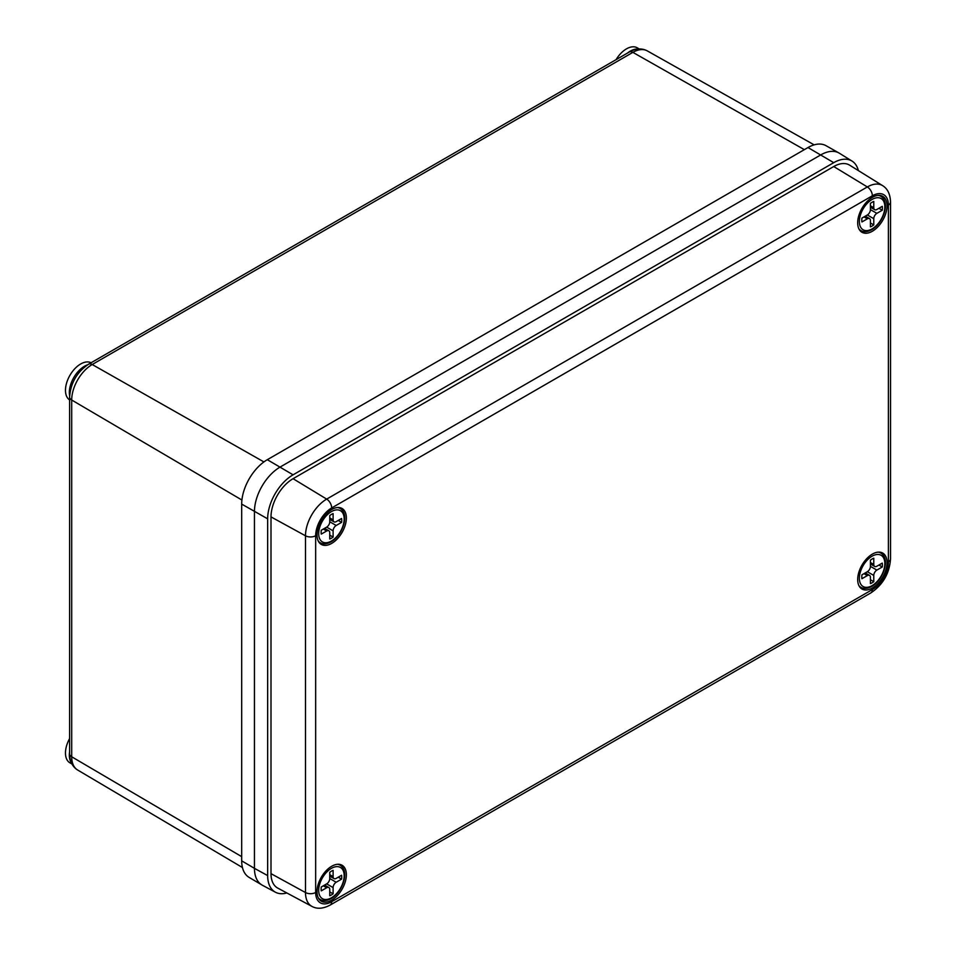 <?xml version="1.0" encoding="UTF-8"?>
<svg xmlns="http://www.w3.org/2000/svg" width="956" height="956" viewBox="0 0 956 956"><rect width="100%" height="100%" fill="white"/><g stroke="black" fill="none" stroke-linecap="round" stroke-linejoin="round"><path stroke-width="1.43" d="M69.609 399.943A21.486 12.404 -60 0 1 66.717 382.639A21.486 12.404 -60 0 1 80.663 363.985A21.486 12.404 -60 0 1 91.083 362.754M69.645 395.856A21.486 12.404 -60 0 1 84.522 366.22A21.486 12.404 -60 0 1 87.558 364.822M616.058 59.666A21.486 12.404 -60 0 1 626.479 48.864A21.486 12.404 -60 0 1 637.222 47.8L639.253 48.971M627.447 53.094A21.486 12.404 -60 0 1 630.339 51.098A21.486 12.404 -60 0 1 637.963 49.067M71.951 764.011L69.919 762.828A21.486 12.404 -60 0 1 69.609 738.57M71.389 762.84A21.486 12.404 -60 0 1 69.609 751.715M241.689 860.854L241.689 504.099A36.256 20.924 120 0 1 267.322 459.693L807.999 147.547A36.256 20.924 120 0 1 826.008 145.682L838.962 152.984A36.412 21.02 120 0 0 820.869 154.848L280.192 467.006A36.412 21.02 120 0 0 254.451 511.591L254.451 868.347A36.412 21.02 120 0 0 261.884 884.945L249.086 877.381A36.256 20.924 120 0 1 241.689 860.854L254.451 868.347A36.412 21.02 120 0 0 262.326 885.208L275.436 892.223A35.934 20.745 120 0 0 286.836 892.952M872.362 588A20.757 11.986 -60 0 1 861.977 589.027A20.757 11.986 -60 0 1 858.799 572.405A20.757 11.986 -60 0 1 872.362 554.11A20.757 11.986 -60 0 1 882.735 553.082A20.757 11.986 -60 0 1 885.913 569.716A20.757 11.986 -60 0 1 872.362 588M331.684 900.158A20.757 11.986 -60 0 1 321.312 901.185A20.757 11.986 -60 0 1 318.133 884.551A20.757 11.986 -60 0 1 331.684 866.267A20.757 11.986 -60 0 1 342.069 865.24A20.757 11.986 -60 0 1 345.247 881.862A20.757 11.986 -60 0 1 331.684 900.158M331.684 543.402A20.757 11.986 -60 0 1 321.312 544.43A20.757 11.986 -60 0 1 318.133 527.808A20.757 11.986 -60 0 1 331.684 509.512A20.757 11.986 -60 0 1 342.069 508.484A20.757 11.986 -60 0 1 345.247 525.119A20.757 11.986 -60 0 1 331.684 543.402M872.362 231.256A20.757 11.986 -60 0 1 861.977 232.284A20.757 11.986 -60 0 1 858.799 215.65A20.757 11.986 -60 0 1 872.362 197.354A20.757 11.986 -60 0 1 882.735 196.327A20.757 11.986 -60 0 1 885.913 212.961A20.757 11.986 -60 0 1 872.362 231.256M858.369 170.586A35.934 20.745 120 0 0 852.035 161.086L839.404 153.247A36.412 21.02 120 0 0 820.869 154.848L280.192 467.006A36.412 21.02 120 0 0 254.451 511.591L254.451 868.347L267.656 875.588A35.934 20.745 120 0 0 275.436 892.223M852.035 161.086A35.934 20.745 120 0 0 833.74 162.663L293.074 474.821A35.934 20.745 120 0 0 267.656 518.833L267.656 875.588M271.002 873.653A31.201 18.009 120 0 0 277.766 888.1L311.979 906.419A29.959 17.292 -60 0 1 305.49 892.546L271.002 873.653L271.002 516.897A31.201 18.009 120 0 1 293.074 478.693L833.74 166.535A31.201 18.009 120 0 1 849.621 165.161L882.603 185.631A29.959 17.292 -60 0 0 867.343 186.946L833.74 166.535M872.099 559.021A14.567 8.413 120 0 0 870.426 560.144L870.426 566.37L876.867 570.087L882.269 566.98A14.567 8.413 120 0 0 882.269 563.108L876.867 566.227A4.374 2.521 120 0 1 874.68 566.442A4.374 2.521 120 0 1 873.772 564.446L873.772 558.208A14.567 8.413 120 0 0 872.099 559.021M876.867 570.087A4.374 2.521 120 0 0 873.772 575.44L867.343 571.724L861.942 574.843A14.567 8.413 120 0 0 861.942 578.703L867.343 575.596L863.997 573.66M867.343 571.724A4.374 2.521 120 0 0 870.426 566.37M865.276 572.919L869.518 575.381A4.374 2.521 120 0 1 870.426 577.376L870.426 583.614A14.567 8.413 120 0 0 873.772 581.678L873.772 575.44M869.518 575.381A4.374 2.521 120 0 0 867.343 575.596M878.911 565.044L882.269 566.98M870.426 579.742L873.772 581.678M872.099 202.266A14.567 8.413 120 0 0 870.426 203.389L870.426 209.627L876.867 213.343L882.269 210.224A14.567 8.413 120 0 0 882.269 206.353L876.867 209.472A4.374 2.521 120 0 1 874.68 209.687A4.374 2.521 120 0 1 873.772 207.691L873.772 201.453A14.567 8.413 120 0 0 872.099 202.266M876.867 213.343A4.374 2.521 120 0 0 873.772 218.685L867.343 214.981L861.942 218.088A14.567 8.413 120 0 0 861.942 221.959L867.343 218.84L863.997 216.904M867.343 214.969A4.374 2.521 120 0 0 870.426 209.627M865.276 216.164L869.518 218.625A4.374 2.521 120 0 1 870.426 220.621L870.426 226.859A14.567 8.413 120 0 0 873.772 224.923L873.772 218.685M869.518 218.625A4.374 2.521 120 0 0 867.343 218.84M878.911 208.289L882.269 210.224M870.426 222.987L873.772 224.923M331.433 871.167A14.567 8.413 120 0 0 329.76 872.29L329.76 878.528L336.189 882.245L341.591 879.126A14.567 8.413 120 0 0 341.591 875.266L336.189 878.385A4.374 2.521 120 0 1 334.014 878.6A4.374 2.521 120 0 1 333.106 876.592L333.106 870.366A14.567 8.413 120 0 0 331.433 871.167M336.189 882.245A4.374 2.521 120 0 0 333.106 887.598L326.665 883.882L321.264 887.001A14.567 8.413 120 0 0 321.264 890.861L326.665 887.742L323.319 885.818M326.665 883.882A4.374 2.521 120 0 0 329.76 878.528M324.598 885.077L328.852 887.527A4.374 2.521 120 0 1 329.76 889.534L329.76 895.76A14.567 8.413 120 0 0 333.106 893.824L333.106 887.598M328.852 887.527A4.374 2.521 120 0 0 326.665 887.742M338.245 877.19L341.591 879.126M329.76 891.9L333.106 893.824M331.433 514.424A14.567 8.413 120 0 0 329.76 515.547L329.76 521.773L336.189 525.489L341.591 522.37A14.567 8.413 120 0 0 341.591 518.51L336.189 521.629A4.374 2.521 120 0 1 334.014 521.845A4.374 2.521 120 0 1 333.106 519.849L333.106 513.611A14.567 8.413 120 0 0 331.433 514.424M336.189 525.489A4.374 2.521 120 0 0 333.106 530.843L326.665 527.126L321.264 530.245A14.567 8.413 120 0 0 321.264 534.105L326.665 530.998L323.319 529.062M326.665 527.126A4.374 2.521 120 0 0 329.76 521.773M324.598 528.321L328.852 530.771A4.374 2.521 120 0 1 329.76 532.779L329.76 539.005A14.567 8.413 120 0 0 333.106 537.081L333.106 530.843M328.852 530.771A4.374 2.521 120 0 0 326.665 530.998M338.245 520.446L341.591 522.37M329.76 535.145L333.106 537.081M241.689 504.099L267.656 518.833M267.322 459.693L293.074 474.821M807.999 147.547L833.74 162.663M69.609 753.83C69.74 761.346 72.405 766.736 77.615 769.998A28.991 16.742 120 0 1 71.7 756.782A7.278 4.206 0 0 1 69.609 753.83L69.609 397.087C70.589 383.033 76.922 372.063 88.609 364.188L629.275 52.03C635.836 48.386 641.846 48.003 647.284 50.883A28.991 16.742 120 0 0 632.872 52.365L92.206 364.523A28.991 16.742 120 0 0 71.7 400.026L71.7 756.782L241.689 856.648M69.609 397.087A7.278 4.206 0 0 0 71.7 400.026L241.916 500.036M88.609 364.188A7.278 4.206 60 0 1 92.206 364.523L263.916 461.927M629.275 52.03A7.278 4.206 60 0 1 632.872 52.365L804.355 149.65M331.684 901.723L872.362 589.577A22.681 13.097 120 0 0 888.399 561.805L888.399 205.05A22.681 13.097 120 0 0 872.362 195.789L331.684 507.947A22.681 13.097 120 0 0 315.659 535.719L315.659 892.474A22.681 13.097 120 0 0 331.684 901.723A7.278 4.206 60 0 1 330.179 905.057L870.856 592.911A7.278 4.206 60 0 0 872.362 589.577M315.659 892.474A7.278 4.206 180 0 1 305.49 892.546L305.49 535.79A29.959 17.292 -60 0 1 326.677 499.104L293.074 478.693M331.684 507.947A7.278 4.206 60 0 0 326.677 499.104L867.343 186.946A7.278 4.206 60 0 1 872.362 195.789M315.659 535.719A7.278 4.206 180 0 1 305.49 535.79L271.002 516.897M888.399 561.805A7.278 4.206 180 0 0 890.526 558.83L890.526 202.075A7.278 4.206 180 0 1 888.399 205.05M872.099 556.189A18.021 10.408 120 0 0 859.36 578.272A18.021 10.408 120 0 0 872.099 585.622A18.021 10.408 120 0 0 884.85 563.55A18.021 10.408 120 0 0 872.099 556.189M859.396 586.482L860.89 587.354A19.849 11.46 -60 0 1 858.93 585.634M878.265 552.138A19.849 11.46 -60 0 1 880.739 552.986L879.245 552.114M870.426 562.51L873.772 564.446M872.099 199.446A18.021 10.408 120 0 0 859.36 221.517A18.021 10.408 120 0 0 872.099 228.878A18.021 10.408 120 0 0 884.85 206.795A18.021 10.408 120 0 0 872.099 199.446M859.396 229.739L860.89 230.599A19.849 11.46 -60 0 1 858.93 228.878M878.265 195.383A19.849 11.46 -60 0 1 880.739 196.231L879.245 195.371M870.426 205.755L873.772 207.691M331.433 868.347A18.021 10.408 120 0 0 318.683 890.418A18.021 10.408 120 0 0 331.433 897.78A18.021 10.408 120 0 0 344.172 875.708A18.021 10.408 120 0 0 331.433 868.347M318.73 898.64L320.224 899.5A19.849 11.46 -60 0 1 318.252 897.792M337.599 864.284A19.849 11.46 -60 0 1 340.061 865.132L338.567 864.272M329.76 874.668L333.106 876.592M331.433 511.591A18.021 10.408 120 0 0 318.683 533.663A18.021 10.408 120 0 0 331.433 541.024A18.021 10.408 120 0 0 344.172 518.953A18.021 10.408 120 0 0 331.433 511.591M318.73 541.885L320.224 542.757A19.849 11.46 -60 0 1 318.252 541.036M337.599 507.54A19.849 11.46 -60 0 1 340.061 508.377L338.567 507.517M329.76 517.913L333.106 519.849M77.615 769.998L242.442 867.522M647.284 50.883L814.154 144.858M890.526 202.075C890.251 194.176 887.61 188.691 882.603 185.631M311.979 906.419C317.117 909.228 323.188 908.774 330.179 905.057M890.526 558.83C889.51 573.385 882.95 584.749 870.856 592.911M860.89 587.354C863.746 589.063 867.355 588.777 871.729 586.458C883.165 580.161 890.753 558.818 880.739 552.986M870.426 563.992L874.68 566.442M860.89 230.599C863.746 232.32 867.355 232.021 871.729 229.703C883.165 223.405 890.753 202.063 880.739 196.231M870.426 207.237L874.68 209.687M320.224 899.5C323.08 901.221 326.689 900.922 331.051 898.616C342.499 892.318 350.087 870.964 340.061 865.132M329.76 876.138L334.014 878.6M320.224 542.757C323.08 544.466 326.689 544.167 331.051 541.861C342.499 535.563 350.087 514.209 340.061 508.377M329.76 519.395L334.014 521.845"/></g></svg>

